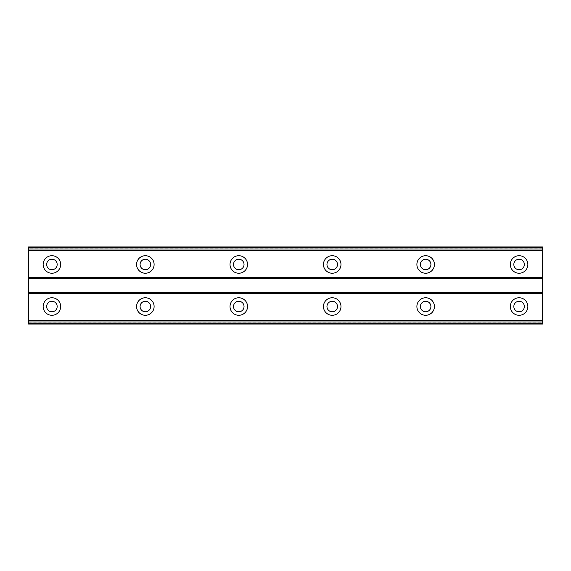 <?xml version="1.0" encoding="UTF-8"?>
<svg xmlns="http://www.w3.org/2000/svg" width="571" height="571" viewBox="0 0 571 571"><rect width="100%" height="100%" fill="white"/><g stroke="black" fill="none" stroke-linecap="round" stroke-linejoin="round"><path stroke-width="0.43" stroke-dasharray="2.85 2.14" d="M51.911 269.733A5.253 5.253 0 0 1 46.651 264.48A5.253 5.253 0 0 1 51.911 259.22A5.253 5.253 0 0 1 57.164 264.48A5.253 5.253 0 0 1 51.911 269.733M519.089 269.733A5.253 5.253 0 0 1 513.836 264.48A5.253 5.253 0 0 1 519.089 259.22A5.253 5.253 0 0 1 524.349 264.48A5.253 5.253 0 0 1 519.089 269.733M425.652 269.733A5.253 5.253 0 0 1 420.399 264.48A5.253 5.253 0 0 1 425.652 259.22A5.253 5.253 0 0 1 430.912 264.48A5.253 5.253 0 0 1 425.652 269.733M332.215 269.733A5.253 5.253 0 0 1 326.962 264.48A5.253 5.253 0 0 1 332.215 259.22A5.253 5.253 0 0 1 337.475 264.48A5.253 5.253 0 0 1 332.215 269.733M238.785 269.733A5.253 5.253 0 0 1 233.525 264.48A5.253 5.253 0 0 1 238.785 259.22A5.253 5.253 0 0 1 244.038 264.48A5.253 5.253 0 0 1 238.785 269.733M145.348 269.733A5.253 5.253 0 0 1 140.088 264.48A5.253 5.253 0 0 1 145.348 259.22A5.253 5.253 0 0 1 150.601 264.48A5.253 5.253 0 0 1 145.348 269.733M51.911 297.762A8.758 8.758 0 0 0 43.146 306.52A8.758 8.758 0 0 0 51.911 315.285A8.758 8.758 0 0 0 60.669 306.52A8.758 8.758 0 0 0 51.911 297.762M519.089 297.762A8.758 8.758 0 0 0 510.331 306.52A8.758 8.758 0 0 0 519.089 315.285A8.758 8.758 0 0 0 527.854 306.52A8.758 8.758 0 0 0 519.089 297.762M425.652 297.762A8.758 8.758 0 0 0 416.894 306.52A8.758 8.758 0 0 0 425.652 315.285A8.758 8.758 0 0 0 434.417 306.52A8.758 8.758 0 0 0 425.652 297.762M332.215 297.762A8.758 8.758 0 0 0 323.457 306.52A8.758 8.758 0 0 0 332.215 315.285A8.758 8.758 0 0 0 340.98 306.52A8.758 8.758 0 0 0 332.215 297.762M238.785 297.762A8.758 8.758 0 0 0 230.02 306.52A8.758 8.758 0 0 0 238.785 315.285A8.758 8.758 0 0 0 247.543 306.52A8.758 8.758 0 0 0 238.785 297.762M145.348 297.762A8.758 8.758 0 0 0 136.583 306.52A8.758 8.758 0 0 0 145.348 315.285A8.758 8.758 0 0 0 154.106 306.52A8.758 8.758 0 0 0 145.348 297.762M51.911 255.715A8.758 8.758 0 0 0 43.146 264.48A8.758 8.758 0 0 0 51.911 273.238A8.758 8.758 0 0 0 60.669 264.48A8.758 8.758 0 0 0 51.911 255.715M519.089 255.715A8.758 8.758 0 0 0 510.331 264.48A8.758 8.758 0 0 0 519.089 273.238A8.758 8.758 0 0 0 527.854 264.48A8.758 8.758 0 0 0 519.089 255.715M425.652 255.715A8.758 8.758 0 0 0 416.894 264.48A8.758 8.758 0 0 0 425.652 273.238A8.758 8.758 0 0 0 434.417 264.48A8.758 8.758 0 0 0 425.652 255.715M332.215 255.715A8.758 8.758 0 0 0 323.457 264.48A8.758 8.758 0 0 0 332.215 273.238A8.758 8.758 0 0 0 340.98 264.48A8.758 8.758 0 0 0 332.215 255.715M238.785 255.715A8.758 8.758 0 0 0 230.02 264.48A8.758 8.758 0 0 0 238.785 273.238A8.758 8.758 0 0 0 247.543 264.48A8.758 8.758 0 0 0 238.785 255.715M145.348 255.715A8.758 8.758 0 0 0 136.583 264.48A8.758 8.758 0 0 0 145.348 273.238A8.758 8.758 0 0 0 154.106 264.48A8.758 8.758 0 0 0 145.348 255.715M51.911 311.78A5.253 5.253 0 0 1 46.651 306.52A5.253 5.253 0 0 1 51.911 301.267A5.253 5.253 0 0 1 57.164 306.52A5.253 5.253 0 0 1 51.911 311.78M519.089 311.78A5.253 5.253 0 0 1 513.836 306.52A5.253 5.253 0 0 1 519.089 301.267A5.253 5.253 0 0 1 524.349 306.52A5.253 5.253 0 0 1 519.089 311.78M425.652 311.78A5.253 5.253 0 0 1 420.399 306.52A5.253 5.253 0 0 1 425.652 301.267A5.253 5.253 0 0 1 430.912 306.52A5.253 5.253 0 0 1 425.652 311.78M332.215 311.78A5.253 5.253 0 0 1 326.962 306.52A5.253 5.253 0 0 1 332.215 301.267A5.253 5.253 0 0 1 337.475 306.52A5.253 5.253 0 0 1 332.215 311.78M238.785 311.78A5.253 5.253 0 0 1 233.525 306.52A5.253 5.253 0 0 1 238.785 301.267A5.253 5.253 0 0 1 244.038 306.52A5.253 5.253 0 0 1 238.785 311.78M145.348 311.78A5.253 5.253 0 0 1 140.088 306.52A5.253 5.253 0 0 1 145.348 301.267A5.253 5.253 0 0 1 150.601 306.52A5.253 5.253 0 0 1 145.348 311.78M542.45 248.128L28.55 248.128L28.55 277.328L542.45 277.328L542.45 246.958L28.55 246.958L28.55 251.982L542.45 251.982L542.45 246.958L542.45 251.982L28.55 251.982L28.55 246.958L542.45 246.958L28.55 246.958L28.55 248.128M28.55 322.872L542.45 322.872L542.45 324.043L28.55 324.043L542.45 324.043L542.45 319.018L542.45 324.043L28.55 324.043L28.55 277.328M542.45 322.872L542.45 277.328M28.55 278.491L542.45 278.491M542.45 249.027L28.55 249.027M28.55 292.509L542.45 292.509M542.45 293.672L28.55 293.672M28.55 319.018L542.45 319.018L28.55 319.018M28.55 321.973L542.45 321.973M542.45 247.336L28.55 247.336M28.55 323.664L542.45 323.664"/><path stroke-width="0.86" d="M51.911 269.733A5.253 5.253 0 0 1 46.651 264.48A5.253 5.253 0 0 1 51.911 259.22A5.253 5.253 0 0 1 57.164 264.48A5.253 5.253 0 0 1 51.911 269.733M519.089 269.733A5.253 5.253 0 0 1 513.836 264.48A5.253 5.253 0 0 1 519.089 259.22A5.253 5.253 0 0 1 524.349 264.48A5.253 5.253 0 0 1 519.089 269.733M425.652 269.733A5.253 5.253 0 0 1 420.399 264.48A5.253 5.253 0 0 1 425.652 259.22A5.253 5.253 0 0 1 430.912 264.48A5.253 5.253 0 0 1 425.652 269.733M332.215 269.733A5.253 5.253 0 0 1 326.962 264.48A5.253 5.253 0 0 1 332.215 259.22A5.253 5.253 0 0 1 337.475 264.48A5.253 5.253 0 0 1 332.215 269.733M238.785 269.733A5.253 5.253 0 0 1 233.525 264.48A5.253 5.253 0 0 1 238.785 259.22A5.253 5.253 0 0 1 244.038 264.48A5.253 5.253 0 0 1 238.785 269.733M145.348 269.733A5.253 5.253 0 0 1 140.088 264.48A5.253 5.253 0 0 1 145.348 259.22A5.253 5.253 0 0 1 150.601 264.48A5.253 5.253 0 0 1 145.348 269.733M51.911 297.762A8.758 8.758 0 0 0 43.146 306.52A8.758 8.758 0 0 0 51.911 315.285A8.758 8.758 0 0 0 60.669 306.52A8.758 8.758 0 0 0 51.911 297.762M519.089 297.762A8.758 8.758 0 0 0 510.331 306.52A8.758 8.758 0 0 0 519.089 315.285A8.758 8.758 0 0 0 527.854 306.52A8.758 8.758 0 0 0 519.089 297.762M425.652 297.762A8.758 8.758 0 0 0 416.894 306.52A8.758 8.758 0 0 0 425.652 315.285A8.758 8.758 0 0 0 434.417 306.52A8.758 8.758 0 0 0 425.652 297.762M332.215 297.762A8.758 8.758 0 0 0 323.457 306.52A8.758 8.758 0 0 0 332.215 315.285A8.758 8.758 0 0 0 340.98 306.52A8.758 8.758 0 0 0 332.215 297.762M238.785 297.762A8.758 8.758 0 0 0 230.02 306.52A8.758 8.758 0 0 0 238.785 315.285A8.758 8.758 0 0 0 247.543 306.52A8.758 8.758 0 0 0 238.785 297.762M145.348 297.762A8.758 8.758 0 0 0 136.583 306.52A8.758 8.758 0 0 0 145.348 315.285A8.758 8.758 0 0 0 154.106 306.52A8.758 8.758 0 0 0 145.348 297.762M51.911 255.715A8.758 8.758 0 0 0 43.146 264.48A8.758 8.758 0 0 0 51.911 273.238A8.758 8.758 0 0 0 60.669 264.48A8.758 8.758 0 0 0 51.911 255.715M519.089 255.715A8.758 8.758 0 0 0 510.331 264.48A8.758 8.758 0 0 0 519.089 273.238A8.758 8.758 0 0 0 527.854 264.48A8.758 8.758 0 0 0 519.089 255.715M425.652 255.715A8.758 8.758 0 0 0 416.894 264.48A8.758 8.758 0 0 0 425.652 273.238A8.758 8.758 0 0 0 434.417 264.48A8.758 8.758 0 0 0 425.652 255.715M332.215 255.715A8.758 8.758 0 0 0 323.457 264.48A8.758 8.758 0 0 0 332.215 273.238A8.758 8.758 0 0 0 340.98 264.48A8.758 8.758 0 0 0 332.215 255.715M238.785 255.715A8.758 8.758 0 0 0 230.02 264.48A8.758 8.758 0 0 0 238.785 273.238A8.758 8.758 0 0 0 247.543 264.48A8.758 8.758 0 0 0 238.785 255.715M145.348 255.715A8.758 8.758 0 0 0 136.583 264.48A8.758 8.758 0 0 0 145.348 273.238A8.758 8.758 0 0 0 154.106 264.48A8.758 8.758 0 0 0 145.348 255.715M51.911 311.78A5.253 5.253 0 0 1 46.651 306.52A5.253 5.253 0 0 1 51.911 301.267A5.253 5.253 0 0 1 57.164 306.52A5.253 5.253 0 0 1 51.911 311.78M519.089 311.78A5.253 5.253 0 0 1 513.836 306.52A5.253 5.253 0 0 1 519.089 301.267A5.253 5.253 0 0 1 524.349 306.52A5.253 5.253 0 0 1 519.089 311.78M425.652 311.78A5.253 5.253 0 0 1 420.399 306.52A5.253 5.253 0 0 1 425.652 301.267A5.253 5.253 0 0 1 430.912 306.52A5.253 5.253 0 0 1 425.652 311.78M332.215 311.78A5.253 5.253 0 0 1 326.962 306.52A5.253 5.253 0 0 1 332.215 301.267A5.253 5.253 0 0 1 337.475 306.52A5.253 5.253 0 0 1 332.215 311.78M238.785 311.78A5.253 5.253 0 0 1 233.525 306.52A5.253 5.253 0 0 1 238.785 301.267A5.253 5.253 0 0 1 244.038 306.52A5.253 5.253 0 0 1 238.785 311.78M145.348 311.78A5.253 5.253 0 0 1 140.088 306.52A5.253 5.253 0 0 1 145.348 301.267A5.253 5.253 0 0 1 150.601 306.52A5.253 5.253 0 0 1 145.348 311.78M28.55 324.043L28.55 246.958L542.45 246.958L542.45 324.043L28.55 324.043M542.45 320.26L28.55 320.26M28.55 293.672L542.45 293.672M542.45 292.509L28.55 292.509M28.55 278.491L542.45 278.491M542.45 277.328L28.55 277.328M28.55 250.74L542.45 250.74M542.45 321.973L28.55 321.973M28.55 249.027L542.45 249.027M542.45 323.664L28.55 323.664M28.55 247.336L542.45 247.336"/></g></svg>
